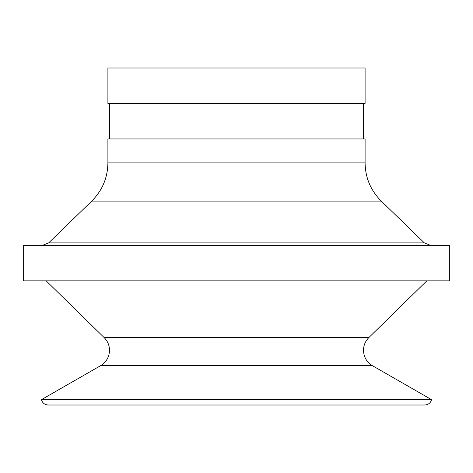 <?xml version="1.0" encoding="UTF-8"?>
<svg xmlns="http://www.w3.org/2000/svg" width="473" height="473" viewBox="0 0 473 473"><rect width="100%" height="100%" fill="white"/><g stroke="black" fill="none" stroke-linecap="round" stroke-linejoin="round"><path stroke-width="0.71" d="M236.5 138.944L365.097 138.944L365.097 162.889L107.903 162.889L107.903 138.944L236.5 138.944M236.5 280.844L449.35 280.844L449.35 245.369L23.65 245.369L23.65 280.844L236.5 280.844M236.5 399.685L431.613 399.685C430.531 403.02 428.242 404.793 424.742 405.006L48.258 405.006C44.758 404.793 42.469 403.02 41.388 399.685L236.5 399.685M236.5 103.469L365.097 103.469L365.097 67.994L107.903 67.994L107.903 103.469L236.5 103.469M372.393 365.67L100.607 365.67C106.319 362.135 109.287 357.009 109.511 350.292C109.434 345.349 107.655 341.122 104.178 337.61L368.822 337.61C365.345 341.122 363.566 345.349 363.489 350.292C363.713 357.009 366.681 362.135 372.393 365.67L431.613 399.685M424.334 242.868L381.262 201.09L91.738 201.09L48.666 242.868L424.334 242.868L430.513 245.369M363.323 138.944L363.323 103.469M48.666 242.868L42.487 245.369M91.738 201.09C102.28 190.542 107.673 177.807 107.903 162.889M368.822 337.61L426.835 280.844M100.607 365.67L41.388 399.685M104.178 337.61L46.165 280.844M381.262 201.09C370.72 190.542 365.327 177.807 365.097 162.889M109.677 138.944L109.677 103.469"/></g></svg>
